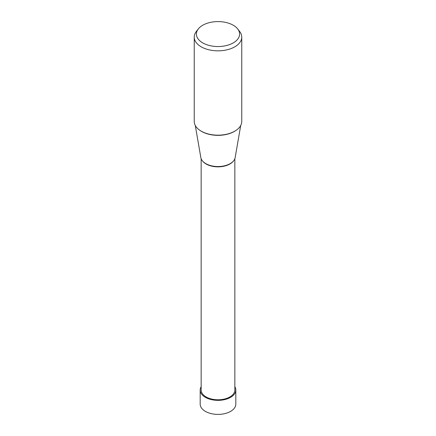 <?xml version="1.0" encoding="UTF-8"?>
<svg xmlns="http://www.w3.org/2000/svg" width="436" height="436" viewBox="0 0 436 436"><rect width="100%" height="100%" fill="white"/><g stroke="black" fill="none" stroke-linecap="round" stroke-linejoin="round"><path stroke-width="0.65" d="M235.822 390.062L235.822 404.107A17.822 10.29 180 0 1 224.818 413.617A17.822 10.29 180 0 1 205.4 411.382A17.822 10.29 180 0 1 200.179 404.107L200.179 390.062A17.822 10.29 0 0 0 205.4 397.338A17.822 10.29 0 0 0 224.818 399.567A17.822 10.29 0 0 0 235.822 390.062A17.822 10.29 0 0 0 234.84 386.694M201.16 386.694A17.822 10.29 0 0 0 200.179 390.062M240.71 125.481L235.162 157.576A17.244 9.957 180 0 1 223.799 165.963A17.244 9.957 180 0 1 205.803 163.625A17.244 9.957 180 0 1 200.838 157.576L195.29 125.481M241.762 37.12L241.762 121.448A23.762 13.718 180 0 1 227.091 134.125A23.762 13.718 180 0 1 201.198 131.149A23.762 13.718 180 0 1 194.238 121.448L194.238 37.12A23.762 13.718 0 0 0 201.198 46.821A23.762 13.718 0 0 0 227.091 49.797A23.762 13.718 0 0 0 241.762 37.12A23.762 13.718 0 0 0 239.691 31.517L237.718 28.972A21.604 12.47 0 0 0 233.276 25.244A21.604 12.47 0 0 0 198.282 28.972A21.604 12.47 0 0 0 202.724 42.881A21.604 12.47 0 0 0 230.252 44.336A21.604 12.47 0 0 0 237.718 28.972M198.282 28.972L196.309 31.517A23.762 13.718 0 0 0 194.238 37.12M234.84 158.737L234.84 390.062A16.84 9.723 180 0 1 224.442 399.044A16.84 9.723 180 0 1 206.092 396.934A16.84 9.723 180 0 1 201.16 390.062L201.16 158.737M202.636 161.107A16.84 9.723 0 0 0 206.092 164.001A16.84 9.723 0 0 0 233.364 161.107M199.808 130.271A23.206 13.396 0 0 0 201.59 131.427A23.206 13.396 0 0 0 236.192 130.271"/></g></svg>
